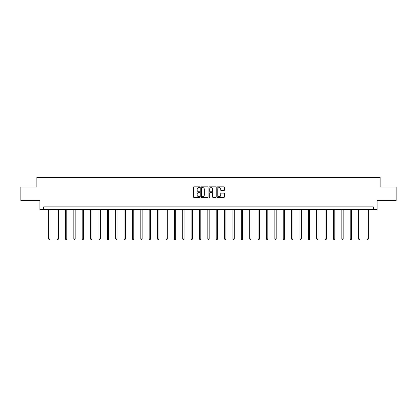 <?xml version="1.0" encoding="UTF-8"?>
<svg xmlns="http://www.w3.org/2000/svg" width="417" height="417" viewBox="0 0 417 417"><rect width="100%" height="100%" fill="white"/><g stroke="black" fill="none" stroke-linecap="round" stroke-linejoin="round"><path stroke-width="0.63" d="M199.91 187.217A0.37 0.37 0 0 0 199.54 186.847L193.941 186.847A0.526 0.526 0 0 0 193.415 187.374L193.415 196.86A0.526 0.526 0 0 0 193.941 197.387L199.54 197.387A0.37 0.37 0 0 0 199.91 197.022A0.37 0.37 0 0 0 199.54 196.652L198.815 196.652A1.689 1.689 0 0 1 197.132 194.963L197.132 194.176A1.689 1.689 0 0 1 198.815 192.487L199.54 192.487A0.37 0.37 0 0 0 199.91 192.117A0.37 0.37 0 0 0 199.54 191.752L198.815 191.752A1.689 1.689 0 0 1 197.132 190.063L197.132 189.271A1.689 1.689 0 0 1 198.815 187.587L199.54 187.587A0.37 0.37 0 0 0 199.91 187.217M223.903 190.564A0.526 0.526 0 0 0 224.429 190.037L224.429 187.374A0.526 0.526 0 0 0 223.903 186.847L217.684 186.847A0.526 0.526 0 0 0 217.158 187.374L217.158 196.86A0.526 0.526 0 0 0 217.684 197.387L223.903 197.387A0.526 0.526 0 0 0 224.429 196.86L224.429 193.65A0.526 0.526 0 0 0 223.903 193.118L221.239 193.118A0.526 0.526 0 0 0 220.713 193.65L220.713 195.239A1.407 1.407 0 0 1 219.306 196.652A1.407 1.407 0 0 1 217.893 195.239L217.893 188.995A1.407 1.407 0 0 1 219.306 187.587A1.407 1.407 0 0 1 220.713 188.995L220.713 190.037A0.526 0.526 0 0 0 221.239 190.564L223.903 190.564M373.33 209.569L377.088 209.569L377.088 200.441L396.15 200.441L396.15 187.019L380.148 187.019L380.148 177.355L36.852 177.355L36.852 187.019L20.85 187.019L20.85 200.441L39.912 200.441L39.912 209.569L373.33 209.569L373.33 206.884L43.67 206.884L43.67 209.569M208.041 187.374A0.526 0.526 0 0 0 207.51 186.847L201.291 186.847A0.526 0.526 0 0 0 200.765 187.374L200.765 196.86A0.526 0.526 0 0 0 201.291 197.387L207.51 197.387A0.526 0.526 0 0 0 208.041 196.86L208.041 187.374M209.49 186.847L215.709 186.847A0.526 0.526 0 0 1 216.235 187.374L216.235 196.86A0.526 0.526 0 0 1 215.709 197.387L213.045 197.387A0.526 0.526 0 0 1 212.519 196.86L212.519 193.014A0.526 0.526 0 0 0 211.992 192.487L210.225 192.487A0.526 0.526 0 0 0 209.699 193.014L209.699 197.022A0.37 0.37 0 0 1 209.329 197.387A0.37 0.37 0 0 1 208.959 197.022L208.959 187.374A0.526 0.526 0 0 1 209.49 186.847M201.875 187.587A0.37 0.37 0 0 0 201.505 187.958L201.505 196.282A0.37 0.37 0 0 0 201.875 196.652L202.636 196.652A1.689 1.689 0 0 0 204.325 194.963L204.325 189.271A1.689 1.689 0 0 0 202.636 187.587L201.875 187.587M212.519 189.021A1.407 1.407 0 0 0 211.106 187.614A1.407 1.407 0 0 0 209.699 189.021L209.699 191.221A0.526 0.526 0 0 0 210.225 191.752L211.992 191.752A0.526 0.526 0 0 0 212.519 191.221L212.519 189.021M48.69 209.569L48.69 238.946L50.03 238.946L50.03 209.569M50.03 238.946L49.628 239.645L49.091 239.645L48.69 238.946M57.066 209.569L57.066 238.946L58.406 238.946L58.406 209.569M58.406 238.946L58.005 239.645L57.468 239.645L57.066 238.946M65.443 209.569L65.443 238.946L66.783 238.946L66.783 209.569M66.783 238.946L66.381 239.645L65.844 239.645L65.443 238.946M73.814 209.569L73.814 238.946L75.159 238.946L75.159 209.569M75.159 238.946L74.758 239.645L74.221 239.645L73.814 238.946M82.191 209.569L82.191 238.946L83.536 238.946L83.536 209.569M83.536 238.946L83.129 239.645L82.592 239.645L82.191 238.946M90.567 209.569L90.567 238.946L91.912 238.946L91.912 209.569M91.912 238.946L91.505 239.645L90.969 239.645L90.567 238.946M98.944 209.569L98.944 238.946L100.283 238.946L100.283 209.569M100.283 238.946L99.882 239.645L99.345 239.645L98.944 238.946M107.32 209.569L107.32 238.946L108.66 238.946L108.66 209.569M108.66 238.946L108.258 239.645L107.722 239.645L107.32 238.946M115.697 209.569L115.697 238.946L117.036 238.946L117.036 209.569M117.036 238.946L116.635 239.645L116.098 239.645L115.697 238.946M124.073 209.569L124.073 238.946L125.413 238.946L125.413 209.569M125.413 238.946L125.011 239.645L124.475 239.645L124.073 238.946M132.444 209.569L132.444 238.946L133.789 238.946L133.789 209.569M133.789 238.946L133.388 239.645L132.851 239.645L132.444 238.946M140.821 209.569L140.821 238.946L142.166 238.946L142.166 209.569M142.166 238.946L141.764 239.645L141.227 239.645L140.821 238.946M149.197 209.569L149.197 238.946L150.542 238.946L150.542 209.569M150.542 238.946L150.136 239.645L149.599 239.645L149.197 238.946M157.574 209.569L157.574 238.946L158.919 238.946L158.919 209.569M158.919 238.946L158.512 239.645L157.975 239.645L157.574 238.946M165.95 209.569L165.95 238.946L167.29 238.946L167.29 209.569M167.29 238.946L166.889 239.645L166.352 239.645L165.95 238.946M174.327 209.569L174.327 238.946L175.666 238.946L175.666 209.569M175.666 238.946L175.265 239.645L174.728 239.645L174.327 238.946M182.703 209.569L182.703 238.946L184.043 238.946L184.043 209.569M184.043 238.946L183.642 239.645L183.105 239.645L182.703 238.946M191.08 209.569L191.08 238.946L192.419 238.946L192.419 209.569M192.419 238.946L192.018 239.645L191.481 239.645L191.08 238.946M199.451 209.569L199.451 238.946L200.796 238.946L200.796 209.569M200.796 238.946L200.395 239.645L199.858 239.645L199.451 238.946M207.828 209.569L207.828 238.946L209.172 238.946L209.172 209.569M209.172 238.946L208.771 239.645L208.229 239.645L207.828 238.946M216.204 209.569L216.204 238.946L217.549 238.946L217.549 209.569M217.549 238.946L217.142 239.645L216.605 239.645L216.204 238.946M224.581 209.569L224.581 238.946L225.92 238.946L225.92 209.569M225.92 238.946L225.519 239.645L224.982 239.645L224.581 238.946M232.957 209.569L232.957 238.946L234.297 238.946L234.297 209.569M234.297 238.946L233.895 239.645L233.358 239.645L232.957 238.946M241.334 209.569L241.334 238.946L242.673 238.946L242.673 209.569M242.673 238.946L242.272 239.645L241.735 239.645L241.334 238.946M249.71 209.569L249.71 238.946L251.05 238.946L251.05 209.569M251.05 238.946L250.648 239.645L250.111 239.645L249.71 238.946M258.081 209.569L258.081 238.946L259.426 238.946L259.426 209.569M259.426 238.946L259.025 239.645L258.488 239.645L258.081 238.946M266.458 209.569L266.458 238.946L267.803 238.946L267.803 209.569M267.803 238.946L267.401 239.645L266.864 239.645L266.458 238.946M274.834 209.569L274.834 238.946L276.179 238.946L276.179 209.569M276.179 238.946L275.773 239.645L275.236 239.645L274.834 238.946M283.211 209.569L283.211 238.946L284.556 238.946L284.556 209.569M284.556 238.946L284.149 239.645L283.612 239.645L283.211 238.946M291.587 209.569L291.587 238.946L292.927 238.946L292.927 209.569M292.927 238.946L292.526 239.645L291.989 239.645L291.587 238.946M299.964 209.569L299.964 238.946L301.303 238.946L301.303 209.569M301.303 238.946L300.902 239.645L300.365 239.645L299.964 238.946M308.34 209.569L308.34 238.946L309.68 238.946L309.68 209.569M309.68 238.946L309.278 239.645L308.742 239.645L308.34 238.946M316.717 209.569L316.717 238.946L318.056 238.946L318.056 209.569M318.056 238.946L317.655 239.645L317.118 239.645L316.717 238.946M325.088 209.569L325.088 238.946L326.433 238.946L326.433 209.569M326.433 238.946L326.031 239.645L325.495 239.645L325.088 238.946M333.464 209.569L333.464 238.946L334.809 238.946L334.809 209.569M334.809 238.946L334.408 239.645L333.871 239.645L333.464 238.946M341.841 209.569L341.841 238.946L343.186 238.946L343.186 209.569M343.186 238.946L342.779 239.645L342.242 239.645L341.841 238.946M350.217 209.569L350.217 238.946L351.557 238.946L351.557 209.569M351.557 238.946L351.156 239.645L350.619 239.645L350.217 238.946M358.594 209.569L358.594 238.946L359.934 238.946L359.934 209.569M359.934 238.946L359.532 239.645L358.995 239.645L358.594 238.946M366.97 209.569L366.97 238.946L368.31 238.946L368.31 209.569M368.31 238.946L367.909 239.645L367.372 239.645L366.97 238.946"/></g></svg>
